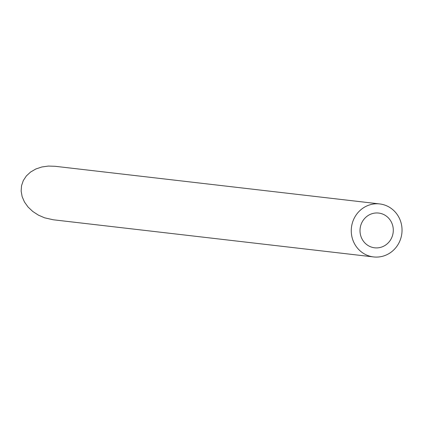 <?xml version="1.0" encoding="UTF-8"?>
<svg xmlns="http://www.w3.org/2000/svg" width="423" height="423" viewBox="0 0 423 423"><rect width="100%" height="100%" fill="white"/><g stroke="black" fill="none" stroke-linecap="round" stroke-linejoin="round"><path stroke-width="0.63" d="M370.347 246.688A17.491 16.634 96.6 0 0 374.635 247.809A17.491 16.634 96.6 0 0 393.173 232.354A17.491 16.634 96.6 0 0 378.664 213.06A17.491 16.634 96.6 0 0 360.544 226.22A17.491 16.634 96.6 0 0 370.347 246.688M367.037 255.222A26.675 25.369 96.6 0 0 373.578 256.93A26.675 25.369 96.6 0 0 401.85 233.359A26.675 25.369 96.6 0 0 379.722 203.939A26.675 25.369 96.6 0 0 352.084 224.01A26.675 25.369 96.6 0 0 367.037 255.222M373.578 256.93L53.314 219.786L44.611 217.824L38.356 215.106L32.767 211.468L28.077 207.048L24.486 202.046L22.144 196.663L21.15 191.127L21.547 185.671L23.318 180.526L26.385 175.905L30.62 172.008L35.849 168.989L41.851 166.979L48.37 166.07L55.138 166.292L379.722 203.939"/></g></svg>
